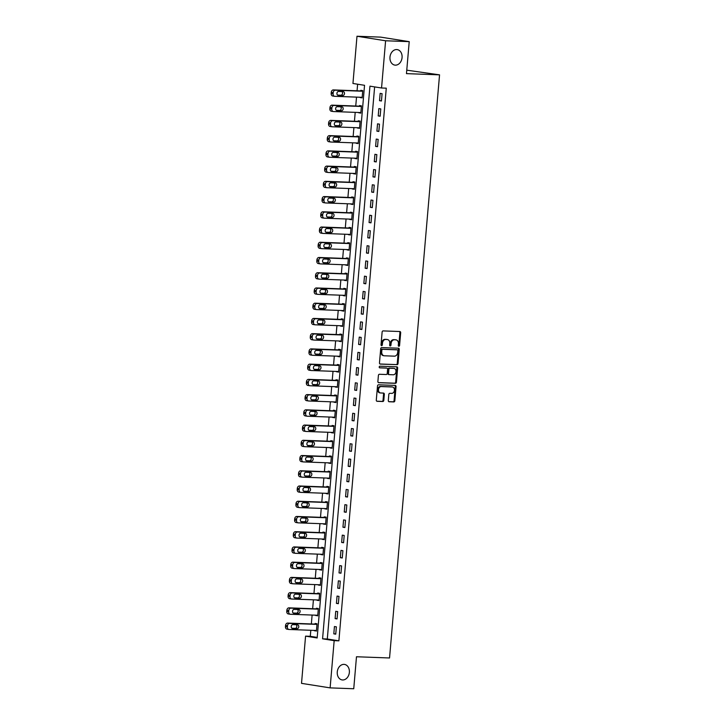 <?xml version="1.0" encoding="UTF-8"?>
<svg xmlns="http://www.w3.org/2000/svg" width="725" height="725" viewBox="0 0 725 725"><rect width="100%" height="100%" fill="white"/><g stroke="black" fill="none" stroke-linecap="round" stroke-linejoin="round"><path stroke-width="1.09" d="M398.859 346.278A0.843 0.643 99 0 0 399.584 345.462L400.671 332.757A1.205 0.924 99 0 0 399.847 331.524L383.153 330.908A1.205 0.924 99 0 0 382.12 332.068L381.033 344.783A0.843 0.643 99 0 0 382.338 344.828L382.474 343.179A3.852 2.963 99 0 1 385.772 339.463L387.159 339.517A3.852 2.963 99 0 1 387.431 339.545A3.852 2.963 99 0 1 389.805 343.451L389.66 345.1A0.843 0.643 99 0 0 390.956 345.145L391.101 343.496A3.852 2.963 99 0 1 394.4 339.78L395.787 339.835A3.852 2.963 99 0 1 396.058 339.862A3.852 2.963 99 0 1 398.424 343.768L398.288 345.417A0.843 0.643 99 0 0 398.859 346.278M398.442 346.042A0.843 0.643 99 0 0 398.813 345.336L399.901 332.63A1.205 0.924 99 0 0 399.43 331.506M381.196 345.408A0.843 0.643 99 0 0 381.558 344.701L381.703 343.061L382.474 343.179M389.814 345.725A0.843 0.643 99 0 0 390.186 345.018L390.331 343.378L391.101 343.496M343.985 664.372A7.839 6.036 99 0 0 337.306 671.586A7.839 6.036 99 0 0 342.091 679.914A7.839 6.036 99 0 0 342.644 679.968A7.839 6.036 99 0 0 349.323 672.755A7.839 6.036 99 0 0 344.538 664.426A7.839 6.036 99 0 0 343.985 664.372M396.693 49.554A7.839 6.036 99 0 0 390.014 56.767A7.839 6.036 99 0 0 394.799 65.096A7.839 6.036 99 0 0 395.352 65.15A7.839 6.036 99 0 0 402.031 57.937A7.839 6.036 99 0 0 397.246 49.608A7.839 6.036 99 0 0 396.693 49.554M388.301 400.517A1.205 0.924 99 0 0 389.126 401.75L393.811 401.922A1.205 0.924 99 0 0 394.844 400.753L396.049 386.642A1.205 0.924 99 0 0 395.225 385.41L378.532 384.794A1.205 0.924 99 0 0 377.507 385.963L376.293 400.073A1.205 0.924 99 0 0 377.118 401.306L382.773 401.514A1.205 0.924 99 0 0 383.806 400.354L384.322 394.309A1.205 0.924 99 0 0 383.498 393.077L380.697 392.977A3.217 2.474 99 0 1 380.462 392.95A3.217 2.474 99 0 1 378.504 389.533A3.217 2.474 99 0 1 381.241 386.579L392.234 386.978A3.217 2.474 99 0 1 392.461 387.005A3.217 2.474 99 0 1 394.427 390.422A3.217 2.474 99 0 1 391.681 393.376L389.851 393.312A1.205 0.924 99 0 0 388.827 394.472L388.301 400.517M356.99 36.25L380.616 37.12L409.217 41.642L406.471 73.633L439.549 74.847L389.552 657.974L356.483 656.759L353.746 688.75L330.12 687.88L301.518 683.358L305.569 636.133L317.16 637.973L364.539 85.305L352.948 83.475L356.99 36.25L385.6 40.772L381.549 87.997L369.949 86.157L322.571 638.825L334.171 640.655L330.12 687.88M409.217 41.642L385.6 40.772M374.626 86.9L327.301 638.997L338.892 640.827L386.271 88.169L381.549 87.997M338.892 640.827L334.171 640.655M397.001 364.72A1.205 0.924 99 0 0 398.034 363.551L399.239 349.441A1.205 0.924 99 0 0 398.415 348.208L381.722 347.592A1.205 0.924 99 0 0 380.697 348.761L379.483 362.872A1.205 0.924 99 0 0 380.308 364.104L396.231 364.593A1.205 0.924 99 0 0 397.264 363.433L398.469 349.314A1.205 0.924 99 0 0 397.998 348.19M397.644 368.037L396.439 382.157A1.205 0.924 99 0 1 395.406 383.317L378.713 382.7A1.205 0.924 99 0 1 377.888 381.477L378.405 375.432A1.205 0.924 99 0 1 379.438 374.272L386.208 374.517A1.205 0.924 99 0 0 387.241 373.357L387.585 369.351A1.205 0.924 99 0 0 386.76 368.119L379.71 367.856A0.843 0.643 99 0 1 379.855 366.188L396.82 366.814A1.205 0.924 99 0 1 397.644 368.037L396.874 367.919L395.669 382.03L396.439 382.157M380.145 93.38L379.519 100.684L381.45 100.992L382.075 93.679L380.145 93.38M378.84 108.605L378.214 115.918L380.145 116.227L380.77 108.913L378.84 108.605M377.535 123.839L376.909 131.153L378.84 131.461L379.465 124.147L377.535 123.839M376.23 139.073L375.604 146.387L377.535 146.695L378.16 139.381L376.23 139.073M374.925 154.307L374.299 161.621L376.23 161.929L376.855 154.615L374.925 154.307M373.62 169.541L372.985 176.855L374.925 177.163L375.55 169.849L373.62 169.541M372.306 184.775L371.68 192.089L373.62 192.397L374.245 185.083L372.306 184.775M371.001 200.009L370.375 207.323L372.306 207.622L372.94 200.317L371.001 200.009M369.696 215.243L369.07 222.557L371.001 222.856L371.635 215.552L369.696 215.243M368.391 230.477L367.765 237.791L369.696 238.09L370.321 230.777L368.391 230.477M367.086 245.712L366.46 253.016L368.391 253.324L369.016 246.011L367.086 245.712M365.781 260.946L365.155 268.25L367.086 268.558L367.711 261.245L365.781 260.946M364.476 276.171L363.85 283.484L365.781 283.792L366.406 276.479L364.476 276.171M363.171 291.405L362.545 298.718L364.476 299.026L365.101 291.713L363.171 291.405M361.866 306.639L361.231 313.952L363.171 314.26L363.796 306.947L361.866 306.639M360.561 321.873L359.926 329.186L361.866 329.494L362.491 322.181L360.561 321.873M359.247 337.107L358.621 344.42L360.561 344.728L361.186 337.415L359.247 337.107M357.942 352.341L357.316 359.654L359.247 359.962L359.881 352.649L357.942 352.341M356.637 367.575L356.011 374.888L357.942 375.197L358.567 367.883L356.637 367.575M355.332 382.809L354.706 390.123L356.637 390.422L357.262 383.117L355.332 382.809M354.027 398.043L353.401 405.357L355.332 405.656L355.957 398.342L354.027 398.043M352.722 413.277L352.096 420.591L354.027 420.89L354.652 413.576L352.722 413.277M351.417 428.511L350.791 435.816L352.722 436.124L353.347 428.81L351.417 428.511M350.112 443.745L349.486 451.05L351.417 451.358L352.042 444.044L350.112 443.745M348.807 458.97L348.172 466.284L350.112 466.592L350.737 459.278L348.807 458.97M347.493 474.204L346.867 481.518L348.807 481.826L349.432 474.513L347.493 474.204M346.188 489.438L345.562 496.752L347.493 497.06L348.127 489.747L346.188 489.438M344.882 504.673L344.257 511.986L346.188 512.294L346.822 504.981L344.882 504.673M343.577 519.907L342.952 527.22L344.882 527.528L345.508 520.215L343.577 519.907M342.272 535.141L341.647 542.454L343.577 542.762L344.203 535.449L342.272 535.141M340.968 550.375L340.342 557.688L342.272 557.987L342.898 550.683L340.968 550.375M339.663 565.609L339.037 572.922L340.968 573.221L341.593 565.917L339.663 565.609M338.358 580.843L337.732 588.156L339.663 588.455L340.288 581.142L338.358 580.843M337.053 596.077L336.418 603.381L338.358 603.689L338.983 596.376L337.053 596.077M335.748 611.311L335.113 618.615L337.053 618.923L337.678 611.61L335.748 611.311M334.433 626.536L333.808 633.849L335.748 634.158L336.373 626.844L334.433 626.536M357.624 84.209L357.053 90.797M356.519 97.123L355.748 106.031M355.205 112.357L354.443 121.256M353.9 127.591L353.138 136.49M352.595 142.816L351.833 151.724M351.29 158.05L350.528 166.958M349.985 173.284L349.223 182.192M348.68 188.518L347.918 197.427M347.375 203.752L346.613 212.661M346.07 218.986L345.299 227.895M344.765 234.22L343.994 243.129M343.451 249.454L342.689 258.363M342.146 264.688L341.384 273.597M340.841 279.923L340.079 288.822M339.536 295.157L338.774 304.056M338.231 310.391L337.469 319.29M336.926 325.616L336.164 334.524M335.621 340.85L334.859 349.758M334.316 356.084L333.545 364.992M333.011 371.318L332.24 380.226M331.706 386.552L330.935 395.46M330.392 401.786L329.63 410.694M329.087 417.02L328.325 425.928M327.782 432.254L327.02 441.163M326.477 447.488L325.715 456.397M325.172 462.722L324.41 471.622M323.867 477.956L323.105 486.856M322.562 493.181L321.8 502.09M321.257 508.415L320.486 517.324M319.952 523.649L319.181 532.558M318.638 538.883L317.876 547.792M317.333 554.118L316.571 563.026M316.028 569.352L315.266 578.26M314.722 584.586L313.961 593.494M313.417 599.82L312.656 608.728M312.112 615.054L311.351 623.962M310.808 630.288L310.291 636.314L317.206 637.402M360.225 97.259L362.128 97.938L362.754 90.625L360.823 90.317L360.769 90.933M358.92 112.493L360.814 113.172L361.449 105.859L359.509 105.551L359.464 106.167M357.615 127.727L359.509 128.407L360.144 121.093L358.204 120.785L358.159 121.392M356.31 142.961L358.204 143.641L358.83 136.327L356.899 136.019L356.845 136.626M354.996 158.186L356.899 158.875L357.525 151.561L355.594 151.253L355.54 151.86M353.691 173.42L355.594 174.109L356.22 166.795L354.289 166.487L354.235 167.094M352.386 188.654L354.289 189.334L354.915 182.029L352.984 181.721L352.93 182.328M351.081 203.888L352.984 204.568L353.61 197.263L351.679 196.955L351.625 197.562M349.776 219.122L351.679 219.802L352.305 212.488L350.374 212.189L350.32 212.797M348.471 234.356L350.374 235.036L351 227.722L349.069 227.423L349.015 228.031M347.166 249.59L349.069 250.27L349.695 242.957L347.755 242.657L347.71 243.265M345.861 264.824L347.755 265.504L348.39 258.191L346.45 257.882L346.405 258.499M344.556 280.058L346.45 280.738L347.085 273.425L345.145 273.117L345.091 273.733M343.251 295.292L345.145 295.972L345.771 288.659L343.84 288.351L343.786 288.967M341.937 310.527L343.84 311.206L344.466 303.893L342.535 303.585L342.481 304.192M340.632 325.752L342.535 326.44L343.161 319.127L341.23 318.819L341.176 319.426M339.327 340.986L341.23 341.674L341.856 334.361L339.925 334.053L339.871 334.66M338.022 356.22L339.925 356.899L340.551 349.595L338.62 349.287L338.566 349.894M336.717 371.454L338.62 372.133L339.246 364.829L337.315 364.521L337.261 365.128M335.412 386.688L337.315 387.368L337.941 380.054L336.01 379.755L335.956 380.362M334.107 401.922L336.01 402.602L336.636 395.288L334.696 394.989L334.651 395.596M332.802 417.156L334.696 417.836L335.331 410.522L333.391 410.223L333.346 410.83M331.497 432.39L333.391 433.07L334.017 425.756L332.086 425.457L332.032 426.064M330.183 447.624L332.086 448.304L332.712 440.99L330.781 440.682L330.727 441.298M328.878 462.858L330.781 463.538L331.407 456.224L329.476 455.916L329.422 456.532M327.573 478.092L329.476 478.772L330.102 471.458L328.171 471.15L328.117 471.757M326.268 493.326L328.171 494.006L328.797 486.692L326.866 486.384L326.812 486.992M324.963 508.551L326.866 509.24L327.492 501.927L325.561 501.618L325.507 502.226M323.658 523.785L325.561 524.474L326.187 517.161L324.256 516.853L324.202 517.46M322.353 539.019L324.256 539.699L324.882 532.395L322.942 532.087L322.897 532.694M321.048 554.253L322.942 554.933L323.577 547.629L321.637 547.321L321.592 547.928M319.743 569.487L321.637 570.167L322.272 562.854L320.332 562.555L320.278 563.162M318.438 584.722L320.332 585.401L320.958 578.088L319.027 577.789L318.973 578.396M317.124 599.956L319.027 600.635L319.653 593.322L317.722 593.023L317.668 593.63M315.819 615.19L317.722 615.869L318.347 608.556L316.417 608.248L316.363 608.864M314.514 630.424L316.417 631.103L317.042 623.79L315.112 623.482L315.058 624.098M439.549 74.847L406.77 70.171M310.291 636.314L305.569 636.133M327.301 638.997L322.571 638.825M360.189 97.63L362.147 97.703M358.884 112.864L360.842 112.937M357.579 128.098L359.537 128.171M356.274 143.333L358.222 143.405M354.969 158.567L356.917 158.639M353.664 173.801L355.612 173.873M352.359 189.035L354.308 189.107M351.054 204.269L353.002 204.341M349.749 219.503L351.697 219.566M348.435 234.728L350.392 234.8M347.13 249.962L349.087 250.034M345.825 265.196L347.782 265.268M344.52 280.43L346.478 280.502M343.215 295.664L345.163 295.737M341.91 310.898L343.858 310.971M340.605 326.132L342.553 326.205M339.3 341.366L341.248 341.439M337.995 356.6L339.943 356.673M336.681 371.834L338.638 371.907M335.376 387.068L337.333 387.141M334.071 402.303L336.028 402.366M332.766 417.528L334.723 417.6M331.461 432.762L333.418 432.834M330.156 447.996L332.104 448.068M328.851 463.23L330.799 463.302M327.546 478.464L329.494 478.536M326.241 493.698L328.189 493.77M324.936 508.932L326.884 509.004M323.622 524.166L325.579 524.238M322.317 539.4L324.274 539.472M321.012 554.634L322.969 554.707M319.707 569.868L321.664 569.932M318.402 585.093L320.35 585.166M317.097 600.327L319.045 600.4M315.792 615.561L317.74 615.634M314.487 630.795L316.435 630.868M379.519 100.684L381.468 100.757M378.214 115.918L380.163 115.991M376.909 131.153L378.858 131.225M375.604 146.387L377.553 146.459M374.299 161.621L376.248 161.693M372.985 176.855L374.943 176.927M371.68 192.089L373.638 192.161M370.375 207.323L372.333 207.395M369.07 222.557L371.028 222.629M367.765 237.791L369.714 237.863M366.46 253.016L368.409 253.088M365.155 268.25L367.104 268.322M363.85 283.484L365.799 283.557M362.545 298.718L364.494 298.791M361.231 313.952L363.189 314.025M359.926 329.186L361.884 329.259M358.621 344.42L360.579 344.493M357.316 359.654L359.274 359.727M356.011 374.888L357.969 374.961M354.706 390.123L356.655 390.195M353.401 405.357L355.35 405.429M352.096 420.591L354.045 420.654M350.791 435.816L352.74 435.888M349.486 451.05L351.435 451.122M348.172 466.284L350.13 466.356M346.867 481.518L348.825 481.59M345.562 496.752L347.52 496.824M344.257 511.986L346.215 512.058M342.952 527.22L344.901 527.293M341.647 542.454L343.596 542.527M340.342 557.688L342.291 557.761M339.037 572.922L340.986 572.995M337.732 588.156L339.681 588.229M336.418 603.381L338.376 603.454M335.113 618.615L337.071 618.688M333.808 633.849L335.766 633.922M395.551 339.798A3.852 2.963 99 0 0 395.288 339.735A3.852 2.963 99 0 0 395.016 339.708L395.787 339.835M390.331 343.378A3.852 2.963 99 0 1 393.621 339.663L395.016 339.708M386.933 339.481A3.852 2.963 99 0 0 386.661 339.418A3.852 2.963 99 0 0 386.389 339.391L387.159 339.517M381.703 343.061A3.852 2.963 99 0 1 384.993 339.345L386.389 339.391M379.954 363.995L396.231 364.593M397.835 350.71A0.843 0.643 99 0 0 397.255 349.849L382.601 349.305A0.843 0.643 99 0 0 381.876 350.121L381.731 351.852A3.852 2.963 99 0 0 384.096 355.767A3.852 2.963 99 0 0 384.368 355.794L394.391 356.156A3.852 2.963 99 0 0 397.681 352.441L397.835 350.71M396.602 349.74A0.843 0.643 99 0 0 396.484 349.722L397.255 349.849M384.096 355.767L383.326 355.64A3.852 2.963 99 0 1 380.96 351.734L381.105 349.994A0.843 0.643 99 0 1 381.83 349.187L396.484 349.722M378.359 382.601L394.636 383.199A1.205 0.924 99 0 0 395.669 382.03M386.153 368.028A1.205 0.924 99 0 0 385.981 368.001L379.42 367.756M393.231 374.78A3.217 2.474 99 0 0 395.977 371.816A3.217 2.474 99 0 0 394.01 368.4A3.217 2.474 99 0 0 393.784 368.382L389.905 368.237A1.205 0.924 99 0 0 388.881 369.397L388.537 373.402A1.205 0.924 99 0 0 389.361 374.635L393.231 374.78M393.458 368.327A3.217 2.474 99 0 0 393.24 368.282A3.217 2.474 99 0 0 393.004 368.255L393.784 368.382M389.189 374.608L388.591 374.517A1.205 0.924 99 0 1 387.766 373.284L388.111 369.279A1.205 0.924 99 0 1 389.135 368.11L393.004 368.255M396.874 367.919A1.205 0.924 99 0 0 396.403 366.796M391.908 386.933A3.217 2.474 99 0 0 391.69 386.878A3.217 2.474 99 0 0 391.464 386.86L392.234 386.978M379.918 392.85A3.217 2.474 99 0 1 379.692 392.832A3.217 2.474 99 0 1 377.734 389.416A3.217 2.474 99 0 1 380.471 386.452L391.464 386.86M376.764 401.197L382.002 401.387A1.205 0.924 99 0 0 383.036 400.227L383.552 394.192A1.205 0.924 99 0 0 383.081 393.068M388.781 401.641L393.041 401.795A1.205 0.924 99 0 0 394.074 400.635L395.279 386.516A1.205 0.924 99 0 0 394.808 385.392M362.718 91.006L333.364 89.918A2.447 1.885 -81 0 0 331.271 92.293L331.162 93.507A2.447 1.885 -81 0 0 332.666 95.999A2.447 1.885 -81 0 0 332.847 96.017M362.174 97.331L334.778 96.316A2.447 1.885 99 0 1 334.606 96.307A2.447 1.885 99 0 1 333.092 93.815L333.201 92.592A2.447 1.885 99 0 1 335.294 90.226L362.699 91.232M337.578 95.093L340.877 95.211A1.958 1.504 99 0 0 342.463 93.788A1.958 1.504 99 0 0 341.91 91.568M338.276 95.347L342.807 95.519A1.958 1.504 99 0 0 344.475 93.715A1.958 1.504 99 0 0 343.278 91.631A1.958 1.504 99 0 0 343.142 91.613L338.602 91.45A1.958 1.504 99 0 0 336.935 93.253A1.958 1.504 99 0 0 338.131 95.338A1.958 1.504 99 0 0 338.276 95.347L337.995 95.301M361.413 106.24L332.059 105.152A2.447 1.885 -81 0 0 329.966 107.527L329.857 108.741A2.447 1.885 -81 0 0 331.361 111.233A2.447 1.885 -81 0 0 331.533 111.251M360.869 112.565L333.473 111.55A2.447 1.885 99 0 1 333.301 111.541A2.447 1.885 99 0 1 331.787 109.049L331.896 107.826A2.447 1.885 99 0 1 333.989 105.46L361.394 106.466M336.264 110.318L339.572 110.445A1.958 1.504 99 0 0 341.158 109.022A1.958 1.504 99 0 0 340.596 106.802M336.962 110.581L341.502 110.753A1.958 1.504 99 0 0 343.17 108.949A1.958 1.504 99 0 0 341.973 106.865A1.958 1.504 99 0 0 341.837 106.847L337.297 106.684A1.958 1.504 99 0 0 335.63 108.487A1.958 1.504 99 0 0 336.826 110.572A1.958 1.504 99 0 0 336.962 110.581L336.69 110.535M360.108 121.465L330.754 120.386A2.447 1.885 -81 0 0 328.652 122.752L328.552 123.975A2.447 1.885 -81 0 0 330.056 126.467A2.447 1.885 -81 0 0 330.228 126.485M359.564 127.799L332.168 126.784A2.447 1.885 99 0 1 331.987 126.766A2.447 1.885 99 0 1 330.482 124.283L330.591 123.06A2.447 1.885 99 0 1 332.684 120.694L360.089 121.7M334.959 125.552L338.267 125.679A1.958 1.504 99 0 0 339.853 124.256A1.958 1.504 99 0 0 339.291 122.036M335.657 125.815L340.197 125.987A1.958 1.504 99 0 0 341.865 124.174A1.958 1.504 99 0 0 340.668 122.099A1.958 1.504 99 0 0 340.532 122.081L335.992 121.918A1.958 1.504 99 0 0 334.325 123.721A1.958 1.504 99 0 0 335.521 125.806A1.958 1.504 99 0 0 335.657 125.815L335.385 125.769M358.803 136.699L329.449 135.62A2.447 1.885 -81 0 0 327.347 137.986L327.247 139.209A2.447 1.885 -81 0 0 328.751 141.701A2.447 1.885 -81 0 0 328.923 141.719M358.259 143.024L330.863 142.018A2.447 1.885 99 0 1 330.682 142A2.447 1.885 99 0 1 329.177 139.517L329.286 138.294A2.447 1.885 99 0 1 331.379 135.928L358.784 136.934M333.654 140.786L336.953 140.913A1.958 1.504 99 0 0 338.548 139.49A1.958 1.504 99 0 0 337.986 137.27M334.352 141.049L338.892 141.212A1.958 1.504 99 0 0 340.56 139.408A1.958 1.504 99 0 0 339.363 137.333A1.958 1.504 99 0 0 339.228 137.315L334.687 137.152A1.958 1.504 99 0 0 333.02 138.955A1.958 1.504 99 0 0 334.216 141.04A1.958 1.504 99 0 0 334.352 141.049L334.08 141.003M357.498 151.933L328.144 150.854A2.447 1.885 -81 0 0 326.042 153.22L325.942 154.443A2.447 1.885 -81 0 0 327.446 156.935A2.447 1.885 -81 0 0 327.618 156.944M356.954 158.258L329.549 157.252A2.447 1.885 99 0 1 329.377 157.234A2.447 1.885 99 0 1 327.872 154.751L327.972 153.528A2.447 1.885 99 0 1 330.074 151.163L357.479 152.168M332.349 156.02L335.648 156.147A1.958 1.504 99 0 0 337.243 154.724A1.958 1.504 99 0 0 336.681 152.504M333.047 156.283L337.587 156.446A1.958 1.504 99 0 0 339.255 154.642A1.958 1.504 99 0 0 338.058 152.567A1.958 1.504 99 0 0 337.913 152.549L333.382 152.386A1.958 1.504 99 0 0 331.715 154.189A1.958 1.504 99 0 0 332.911 156.265A1.958 1.504 99 0 0 333.047 156.283L332.775 156.238M356.192 167.167L326.839 166.088A2.447 1.885 -81 0 0 324.737 168.454L324.637 169.677A2.447 1.885 -81 0 0 326.141 172.16A2.447 1.885 -81 0 0 326.313 172.178M355.649 173.493L328.244 172.487A2.447 1.885 99 0 1 328.072 172.468A2.447 1.885 99 0 1 326.567 169.976L326.667 168.762A2.447 1.885 99 0 1 328.769 166.397L356.165 167.403M331.044 171.254L334.343 171.381A1.958 1.504 99 0 0 335.938 169.958A1.958 1.504 99 0 0 335.376 167.738M331.742 171.517L336.273 171.68A1.958 1.504 99 0 0 337.95 169.877A1.958 1.504 99 0 0 336.753 167.792A1.958 1.504 99 0 0 336.608 167.783L332.077 167.62A1.958 1.504 99 0 0 330.41 169.423A1.958 1.504 99 0 0 331.606 171.499A1.958 1.504 99 0 0 331.742 171.517L331.47 171.472M354.888 182.401L325.534 181.323A2.447 1.885 -81 0 0 323.432 183.688L323.332 184.911A2.447 1.885 -81 0 0 324.836 187.394A2.447 1.885 -81 0 0 325.008 187.413M354.344 188.727L326.939 187.721A2.447 1.885 99 0 1 326.767 187.703A2.447 1.885 99 0 1 325.262 185.21L325.362 183.996A2.447 1.885 99 0 1 327.464 181.631L354.86 182.637M329.739 186.488L333.038 186.606A1.958 1.504 99 0 0 334.633 185.192A1.958 1.504 99 0 0 334.071 182.972M330.437 186.751L334.968 186.914A1.958 1.504 99 0 0 336.645 185.111A1.958 1.504 99 0 0 335.448 183.026A1.958 1.504 99 0 0 335.303 183.017L330.772 182.845A1.958 1.504 99 0 0 329.105 184.648A1.958 1.504 99 0 0 330.301 186.733A1.958 1.504 99 0 0 330.437 186.751L330.165 186.706M353.573 197.635L324.229 196.557A2.447 1.885 -81 0 0 322.127 198.922L322.018 200.145A2.447 1.885 -81 0 0 323.531 202.628A2.447 1.885 -81 0 0 323.703 202.647M353.039 203.961L325.634 202.955A2.447 1.885 99 0 1 325.462 202.937A2.447 1.885 99 0 1 323.957 200.444L324.057 199.23A2.447 1.885 99 0 1 326.159 196.856L353.555 197.871M328.434 201.722L331.733 201.84A1.958 1.504 99 0 0 333.328 200.426A1.958 1.504 99 0 0 332.766 198.206M329.132 201.985L333.663 202.148A1.958 1.504 99 0 0 335.331 200.345A1.958 1.504 99 0 0 334.134 198.26A1.958 1.504 99 0 0 333.998 198.251L329.467 198.079A1.958 1.504 99 0 0 327.791 199.882A1.958 1.504 99 0 0 328.987 201.967A1.958 1.504 99 0 0 329.132 201.985L328.851 201.94M352.268 212.869L322.915 211.791A2.447 1.885 -81 0 0 320.822 214.156L320.713 215.37A2.447 1.885 -81 0 0 322.226 217.863A2.447 1.885 -81 0 0 322.398 217.881M351.734 219.195L324.329 218.189A2.447 1.885 99 0 1 324.157 218.171A2.447 1.885 99 0 1 322.652 215.678L322.752 214.464A2.447 1.885 99 0 1 324.854 212.09L352.25 213.105M327.129 216.956L330.428 217.074A1.958 1.504 99 0 0 332.023 215.66A1.958 1.504 99 0 0 331.461 213.44M327.827 217.219L332.358 217.382A1.958 1.504 99 0 0 334.026 215.579A1.958 1.504 99 0 0 332.829 213.494A1.958 1.504 99 0 0 332.693 213.485L328.162 213.313A1.958 1.504 99 0 0 326.486 215.117A1.958 1.504 99 0 0 327.682 217.201A1.958 1.504 99 0 0 327.827 217.219L327.546 217.174M350.963 228.103L321.61 227.025A2.447 1.885 -81 0 0 319.517 229.39L319.408 230.604A2.447 1.885 -81 0 0 320.912 233.097A2.447 1.885 -81 0 0 321.093 233.115M350.42 234.429L323.024 233.423A2.447 1.885 99 0 1 322.852 233.405A2.447 1.885 99 0 1 321.338 230.913L321.447 229.698A2.447 1.885 99 0 1 323.549 227.324L350.945 228.339M325.824 232.19L329.123 232.308A1.958 1.504 99 0 0 330.709 230.894A1.958 1.504 99 0 0 330.156 228.674M326.522 232.444L331.053 232.616A1.958 1.504 99 0 0 332.721 230.813A1.958 1.504 99 0 0 331.524 228.728A1.958 1.504 99 0 0 331.388 228.719L326.857 228.547A1.958 1.504 99 0 0 325.181 230.351A1.958 1.504 99 0 0 326.377 232.435A1.958 1.504 99 0 0 326.522 232.444L326.241 232.408M349.658 243.337L320.305 242.259A2.447 1.885 -81 0 0 318.212 244.624L318.103 245.838A2.447 1.885 -81 0 0 319.607 248.331A2.447 1.885 -81 0 0 319.788 248.349M349.115 249.663L321.719 248.657A2.447 1.885 99 0 1 321.547 248.639A2.447 1.885 99 0 1 320.033 246.147L320.142 244.932A2.447 1.885 99 0 1 322.235 242.558L349.64 243.573M324.519 247.424L327.818 247.542A1.958 1.504 99 0 0 329.404 246.128A1.958 1.504 99 0 0 328.851 243.899M325.217 247.678L329.748 247.85A1.958 1.504 99 0 0 331.416 246.047A1.958 1.504 99 0 0 330.219 243.962A1.958 1.504 99 0 0 330.083 243.944L325.543 243.781A1.958 1.504 99 0 0 323.876 245.585A1.958 1.504 99 0 0 325.072 247.669A1.958 1.504 99 0 0 325.217 247.678L324.936 247.642M348.353 258.571L319 257.484A2.447 1.885 -81 0 0 316.907 259.858L316.798 261.072A2.447 1.885 -81 0 0 318.302 263.565A2.447 1.885 -81 0 0 318.474 263.583M347.81 264.897L320.414 263.891A2.447 1.885 99 0 1 320.242 263.873A2.447 1.885 99 0 1 318.728 261.381L318.837 260.157A2.447 1.885 99 0 1 320.93 257.792L348.335 258.798M323.205 262.658L326.513 262.776A1.958 1.504 99 0 0 328.099 261.353A1.958 1.504 99 0 0 327.537 259.133M323.903 262.912L328.443 263.084A1.958 1.504 99 0 0 330.111 261.281A1.958 1.504 99 0 0 328.914 259.197A1.958 1.504 99 0 0 328.778 259.178L324.238 259.015A1.958 1.504 99 0 0 322.571 260.819A1.958 1.504 99 0 0 323.767 262.903A1.958 1.504 99 0 0 323.903 262.912L323.631 262.867M347.048 273.805L317.695 272.718A2.447 1.885 -81 0 0 315.593 275.092L315.493 276.307A2.447 1.885 -81 0 0 316.997 278.799A2.447 1.885 -81 0 0 317.169 278.817M346.505 280.131L319.109 279.116A2.447 1.885 99 0 1 318.928 279.107A2.447 1.885 99 0 1 317.423 276.615L317.532 275.391A2.447 1.885 99 0 1 319.625 273.026L347.03 274.032M321.9 277.892L325.199 278.01A1.958 1.504 99 0 0 326.794 276.587A1.958 1.504 99 0 0 326.232 274.367M322.598 278.146L327.138 278.318A1.958 1.504 99 0 0 328.806 276.515A1.958 1.504 99 0 0 327.609 274.431A1.958 1.504 99 0 0 327.473 274.413L322.933 274.249A1.958 1.504 99 0 0 321.266 276.053A1.958 1.504 99 0 0 322.462 278.137A1.958 1.504 99 0 0 322.598 278.146L322.326 278.101M345.743 289.03L316.39 287.952A2.447 1.885 -81 0 0 314.288 290.326L314.188 291.541A2.447 1.885 -81 0 0 315.692 294.033A2.447 1.885 -81 0 0 315.864 294.051M345.2 295.365L317.795 294.35A2.447 1.885 99 0 1 317.623 294.332A2.447 1.885 99 0 1 316.118 291.849L316.227 290.625A2.447 1.885 99 0 1 318.32 288.26L345.725 289.266M320.595 293.118L323.894 293.244A1.958 1.504 99 0 0 325.489 291.822A1.958 1.504 99 0 0 324.927 289.601M321.293 293.38L325.833 293.553A1.958 1.504 99 0 0 327.501 291.74A1.958 1.504 99 0 0 326.304 289.665A1.958 1.504 99 0 0 326.168 289.647L321.628 289.483A1.958 1.504 99 0 0 319.961 291.287A1.958 1.504 99 0 0 321.157 293.371A1.958 1.504 99 0 0 321.293 293.38L321.021 293.335M344.438 304.264L315.085 303.186A2.447 1.885 -81 0 0 312.983 305.551L312.883 306.775A2.447 1.885 -81 0 0 314.387 309.267A2.447 1.885 -81 0 0 314.559 309.285M343.895 310.599L316.49 309.584A2.447 1.885 99 0 1 316.317 309.566A2.447 1.885 99 0 1 314.813 307.083L314.913 305.859A2.447 1.885 99 0 1 317.015 303.494L344.42 304.5M319.29 308.352L322.589 308.478A1.958 1.504 99 0 0 324.184 307.056A1.958 1.504 99 0 0 323.622 304.835M319.988 308.614L324.528 308.778A1.958 1.504 99 0 0 326.196 306.974A1.958 1.504 99 0 0 324.999 304.899A1.958 1.504 99 0 0 324.854 304.881L320.323 304.718A1.958 1.504 99 0 0 318.656 306.521A1.958 1.504 99 0 0 319.852 308.605A1.958 1.504 99 0 0 319.988 308.614L319.716 308.569M343.133 319.498L313.78 318.42A2.447 1.885 -81 0 0 311.678 320.785L311.578 322.009A2.447 1.885 -81 0 0 313.082 324.501A2.447 1.885 -81 0 0 313.254 324.51M342.59 325.824L315.185 324.818A2.447 1.885 99 0 1 315.013 324.8A2.447 1.885 99 0 1 313.508 322.317L313.608 321.093A2.447 1.885 99 0 1 315.71 318.728L343.106 319.734M317.985 323.586L321.284 323.712A1.958 1.504 99 0 0 322.879 322.29A1.958 1.504 99 0 0 322.317 320.069M318.683 323.848L323.214 324.012A1.958 1.504 99 0 0 324.891 322.208A1.958 1.504 99 0 0 323.694 320.133A1.958 1.504 99 0 0 323.549 320.115L319.018 319.952A1.958 1.504 99 0 0 317.351 321.755A1.958 1.504 99 0 0 318.547 323.83A1.958 1.504 99 0 0 318.683 323.848L318.411 323.803M341.828 334.733L312.475 333.654A2.447 1.885 -81 0 0 310.373 336.019L310.264 337.243A2.447 1.885 -81 0 0 311.777 339.735A2.447 1.885 -81 0 0 311.949 339.744M341.285 341.058L313.88 340.052A2.447 1.885 99 0 1 313.708 340.034A2.447 1.885 99 0 1 312.203 337.542L312.303 336.327A2.447 1.885 99 0 1 314.405 333.962L341.801 334.968M316.68 338.82L319.979 338.947A1.958 1.504 99 0 0 321.574 337.524A1.958 1.504 99 0 0 321.012 335.303M317.378 339.083L321.909 339.246A1.958 1.504 99 0 0 323.586 337.442A1.958 1.504 99 0 0 322.389 335.358A1.958 1.504 99 0 0 322.244 335.349L317.713 335.186A1.958 1.504 99 0 0 316.046 336.989A1.958 1.504 99 0 0 317.242 339.064A1.958 1.504 99 0 0 317.378 339.083L317.106 339.037M340.514 349.967L311.161 348.888A2.447 1.885 -81 0 0 309.067 351.253L308.959 352.477A2.447 1.885 -81 0 0 310.472 354.96A2.447 1.885 -81 0 0 310.644 354.978M339.98 356.292L312.575 355.286A2.447 1.885 99 0 1 312.403 355.268A2.447 1.885 99 0 1 310.898 352.776L310.998 351.562A2.447 1.885 99 0 1 313.1 349.196L340.496 350.202M315.375 354.054L318.674 354.172A1.958 1.504 99 0 0 320.269 352.758A1.958 1.504 99 0 0 319.707 350.538M316.073 354.317L320.604 354.48A1.958 1.504 99 0 0 322.272 352.676A1.958 1.504 99 0 0 321.075 350.592A1.958 1.504 99 0 0 320.939 350.583L316.408 350.411A1.958 1.504 99 0 0 314.732 352.223A1.958 1.504 99 0 0 315.928 354.298A1.958 1.504 99 0 0 316.073 354.317L315.792 354.271M339.209 365.201L309.856 364.122A2.447 1.885 -81 0 0 307.763 366.487L307.654 367.711A2.447 1.885 -81 0 0 309.167 370.194A2.447 1.885 -81 0 0 309.339 370.212M338.666 371.526L311.27 370.52A2.447 1.885 99 0 1 311.097 370.502A2.447 1.885 99 0 1 309.584 368.01L309.693 366.796A2.447 1.885 99 0 1 311.795 364.43L339.191 365.436M314.07 369.288L317.369 369.406A1.958 1.504 99 0 0 318.964 367.992A1.958 1.504 99 0 0 318.402 365.772M314.768 369.551L319.299 369.714A1.958 1.504 99 0 0 320.967 367.91A1.958 1.504 99 0 0 319.77 365.826A1.958 1.504 99 0 0 319.634 365.817L315.103 365.645A1.958 1.504 99 0 0 313.427 367.448A1.958 1.504 99 0 0 314.623 369.532A1.958 1.504 99 0 0 314.768 369.551L314.487 369.505M337.904 380.435L308.551 379.356A2.447 1.885 -81 0 0 306.458 381.722L306.349 382.936A2.447 1.885 -81 0 0 307.853 385.428A2.447 1.885 -81 0 0 308.034 385.446M337.361 386.76L309.965 385.754A2.447 1.885 99 0 1 309.792 385.736A2.447 1.885 99 0 1 308.279 383.244L308.388 382.03A2.447 1.885 99 0 1 310.481 379.655L337.886 380.67M312.765 384.522L316.064 384.64A1.958 1.504 99 0 0 317.65 383.226A1.958 1.504 99 0 0 317.097 381.006M313.463 384.785L317.994 384.948A1.958 1.504 99 0 0 319.662 383.144A1.958 1.504 99 0 0 318.465 381.06A1.958 1.504 99 0 0 318.329 381.051L313.789 380.879A1.958 1.504 99 0 0 312.122 382.682A1.958 1.504 99 0 0 313.318 384.767A1.958 1.504 99 0 0 313.463 384.785L313.182 384.739M336.599 395.669L307.246 394.59A2.447 1.885 -81 0 0 305.153 396.956L305.044 398.17A2.447 1.885 -81 0 0 306.548 400.662A2.447 1.885 -81 0 0 306.72 400.68M336.056 401.994L308.66 400.988A2.447 1.885 99 0 1 308.487 400.97A2.447 1.885 99 0 1 306.974 398.478L307.083 397.264A2.447 1.885 99 0 1 309.176 394.889L336.581 395.904M311.451 399.756L314.759 399.874A1.958 1.504 99 0 0 316.345 398.46A1.958 1.504 99 0 0 315.792 396.24M312.149 400.019L316.689 400.182A1.958 1.504 99 0 0 318.357 398.378A1.958 1.504 99 0 0 317.16 396.294A1.958 1.504 99 0 0 317.024 396.285L312.484 396.113A1.958 1.504 99 0 0 310.817 397.916A1.958 1.504 99 0 0 312.013 400.001A1.958 1.504 99 0 0 312.149 400.019L311.877 399.973M335.294 410.903L305.941 409.824A2.447 1.885 -81 0 0 303.838 412.19L303.739 413.404A2.447 1.885 -81 0 0 305.243 415.896A2.447 1.885 -81 0 0 305.415 415.914M334.751 417.228L307.355 416.222A2.447 1.885 99 0 1 307.173 416.204A2.447 1.885 99 0 1 305.669 413.712L305.778 412.498A2.447 1.885 99 0 1 307.871 410.123L335.276 411.138M310.146 414.99L313.454 415.108A1.958 1.504 99 0 0 315.04 413.694A1.958 1.504 99 0 0 314.478 411.474M310.844 415.244L315.384 415.416A1.958 1.504 99 0 0 317.052 413.612A1.958 1.504 99 0 0 315.855 411.528A1.958 1.504 99 0 0 315.719 411.519L311.179 411.347A1.958 1.504 99 0 0 309.512 413.15A1.958 1.504 99 0 0 310.708 415.235A1.958 1.504 99 0 0 310.844 415.244L310.572 415.208M333.989 426.137L304.636 425.049A2.447 1.885 -81 0 0 302.533 427.424L302.434 428.638A2.447 1.885 -81 0 0 303.938 431.13A2.447 1.885 -81 0 0 304.11 431.148M333.446 432.462L306.05 431.457A2.447 1.885 99 0 1 305.868 431.438A2.447 1.885 99 0 1 304.364 428.946L304.473 427.723A2.447 1.885 99 0 1 306.566 425.358L333.971 426.363M308.841 430.224L312.14 430.342A1.958 1.504 99 0 0 313.735 428.928A1.958 1.504 99 0 0 313.173 426.699M309.539 430.478L314.079 430.65A1.958 1.504 99 0 0 315.747 428.847A1.958 1.504 99 0 0 314.55 426.762A1.958 1.504 99 0 0 314.414 426.744L309.874 426.581A1.958 1.504 99 0 0 308.207 428.384A1.958 1.504 99 0 0 309.403 430.469A1.958 1.504 99 0 0 309.539 430.478L309.267 430.442M332.684 441.371L303.331 440.283A2.447 1.885 -81 0 0 301.228 442.658L301.129 443.872A2.447 1.885 -81 0 0 302.633 446.364A2.447 1.885 -81 0 0 302.805 446.382M332.141 447.697L304.736 446.682A2.447 1.885 99 0 1 304.563 446.673A2.447 1.885 99 0 1 303.059 444.18L303.168 442.957A2.447 1.885 99 0 1 305.261 440.592L332.666 441.597M307.536 445.458L310.835 445.576A1.958 1.504 99 0 0 312.43 444.153A1.958 1.504 99 0 0 311.868 441.933M308.234 445.712L312.774 445.884A1.958 1.504 99 0 0 314.442 444.081A1.958 1.504 99 0 0 313.245 441.996A1.958 1.504 99 0 0 313.1 441.978L308.569 441.815A1.958 1.504 99 0 0 306.902 443.618A1.958 1.504 99 0 0 308.098 445.703A1.958 1.504 99 0 0 308.234 445.712L307.962 445.667M331.379 456.596L302.026 455.517A2.447 1.885 -81 0 0 299.923 457.892L299.824 459.106A2.447 1.885 -81 0 0 301.328 461.598A2.447 1.885 -81 0 0 301.5 461.617M330.836 462.931L303.431 461.916A2.447 1.885 99 0 1 303.258 461.907A2.447 1.885 99 0 1 301.754 459.414L301.854 458.191A2.447 1.885 99 0 1 303.956 455.826L331.352 456.832M306.231 460.683L309.53 460.81A1.958 1.504 99 0 0 311.125 459.387A1.958 1.504 99 0 0 310.563 457.167M306.929 460.946L311.46 461.118A1.958 1.504 99 0 0 313.137 459.315A1.958 1.504 99 0 0 311.94 457.23A1.958 1.504 99 0 0 311.795 457.212L307.264 457.049A1.958 1.504 99 0 0 305.597 458.853A1.958 1.504 99 0 0 306.793 460.937A1.958 1.504 99 0 0 306.929 460.946L306.657 460.901M330.074 471.83L300.721 470.752A2.447 1.885 -81 0 0 298.618 473.117L298.519 474.34A2.447 1.885 -81 0 0 300.023 476.832A2.447 1.885 -81 0 0 300.195 476.851M329.531 478.165L302.126 477.15A2.447 1.885 99 0 1 301.953 477.132A2.447 1.885 99 0 1 300.449 474.648L300.549 473.425A2.447 1.885 99 0 1 302.651 471.06L330.047 472.066M304.926 475.917L308.225 476.044A1.958 1.504 99 0 0 309.82 474.621A1.958 1.504 99 0 0 309.258 472.401M305.624 476.18L310.155 476.343A1.958 1.504 99 0 0 311.832 474.54A1.958 1.504 99 0 0 310.635 472.464A1.958 1.504 99 0 0 310.49 472.446L305.959 472.283A1.958 1.504 99 0 0 304.292 474.087A1.958 1.504 99 0 0 305.488 476.171A1.958 1.504 99 0 0 305.624 476.18L305.352 476.135M328.76 487.064L299.416 485.986A2.447 1.885 -81 0 0 297.313 488.351L297.205 489.574A2.447 1.885 -81 0 0 298.718 492.067A2.447 1.885 -81 0 0 298.89 492.076M328.226 493.39L300.821 492.384A2.447 1.885 99 0 1 300.648 492.366A2.447 1.885 99 0 1 299.144 489.882L299.244 488.659A2.447 1.885 99 0 1 301.346 486.294L328.742 487.3M303.621 491.151L306.92 491.278A1.958 1.504 99 0 0 308.515 489.855A1.958 1.504 99 0 0 307.953 487.635M304.319 491.414L308.85 491.577A1.958 1.504 99 0 0 310.527 489.774A1.958 1.504 99 0 0 309.321 487.698A1.958 1.504 99 0 0 309.185 487.68L304.654 487.517A1.958 1.504 99 0 0 302.978 489.321A1.958 1.504 99 0 0 304.174 491.405A1.958 1.504 99 0 0 304.319 491.414L304.038 491.369M327.455 502.298L298.102 501.22A2.447 1.885 -81 0 0 296.008 503.585L295.9 504.808A2.447 1.885 -81 0 0 297.413 507.301A2.447 1.885 -81 0 0 297.585 507.31M326.921 508.624L299.516 507.618A2.447 1.885 99 0 1 299.343 507.6A2.447 1.885 99 0 1 297.839 505.108L297.939 503.893A2.447 1.885 99 0 1 300.041 501.528L327.437 502.534M302.316 506.385L305.615 506.512A1.958 1.504 99 0 0 307.21 505.089A1.958 1.504 99 0 0 306.648 502.869M303.014 506.648L307.545 506.811A1.958 1.504 99 0 0 309.212 505.008A1.958 1.504 99 0 0 308.016 502.923A1.958 1.504 99 0 0 307.88 502.914L303.349 502.751A1.958 1.504 99 0 0 301.673 504.555A1.958 1.504 99 0 0 302.869 506.63A1.958 1.504 99 0 0 303.014 506.648L302.733 506.603M326.15 517.532L296.797 516.454A2.447 1.885 -81 0 0 294.703 518.819L294.595 520.043A2.447 1.885 -81 0 0 296.099 522.526A2.447 1.885 -81 0 0 296.28 522.544M325.607 523.858L298.211 522.852A2.447 1.885 99 0 1 298.038 522.834A2.447 1.885 99 0 1 296.525 520.342L296.634 519.127A2.447 1.885 99 0 1 298.736 516.762L326.132 517.768M301.011 521.619L304.31 521.746A1.958 1.504 99 0 0 305.896 520.323A1.958 1.504 99 0 0 305.343 518.103M301.709 521.882L306.24 522.045A1.958 1.504 99 0 0 307.907 520.242A1.958 1.504 99 0 0 306.711 518.158A1.958 1.504 99 0 0 306.575 518.148L302.044 517.976A1.958 1.504 99 0 0 300.368 519.789A1.958 1.504 99 0 0 301.564 521.864A1.958 1.504 99 0 0 301.709 521.882L301.428 521.837M324.845 532.766L295.492 531.688A2.447 1.885 -81 0 0 293.398 534.053L293.29 535.277A2.447 1.885 -81 0 0 294.794 537.76A2.447 1.885 -81 0 0 294.975 537.778M324.302 539.092L296.906 538.086A2.447 1.885 99 0 1 296.733 538.068A2.447 1.885 99 0 1 295.22 535.576L295.329 534.361A2.447 1.885 99 0 1 297.422 531.996L324.827 533.002M299.706 536.853L303.005 536.971A1.958 1.504 99 0 0 304.591 535.558A1.958 1.504 99 0 0 304.038 533.337M300.404 537.116L304.935 537.279A1.958 1.504 99 0 0 306.603 535.476A1.958 1.504 99 0 0 305.406 533.392A1.958 1.504 99 0 0 305.27 533.382L300.73 533.21A1.958 1.504 99 0 0 299.062 535.014A1.958 1.504 99 0 0 300.259 537.098A1.958 1.504 99 0 0 300.404 537.116L300.123 537.071M323.54 548L294.187 546.922A2.447 1.885 -81 0 0 292.093 549.287L291.985 550.511A2.447 1.885 -81 0 0 293.489 552.994A2.447 1.885 -81 0 0 293.661 553.012M322.997 554.326L295.601 553.32A2.447 1.885 99 0 1 295.428 553.302A2.447 1.885 99 0 1 293.915 550.81L294.024 549.595A2.447 1.885 99 0 1 296.117 547.221L323.522 548.236M298.392 552.088L301.7 552.205A1.958 1.504 99 0 0 303.286 550.792A1.958 1.504 99 0 0 302.724 548.571M299.09 552.35L303.63 552.513A1.958 1.504 99 0 0 305.298 550.71A1.958 1.504 99 0 0 304.101 548.626A1.958 1.504 99 0 0 303.965 548.617L299.425 548.444A1.958 1.504 99 0 0 297.757 550.248A1.958 1.504 99 0 0 298.954 552.332A1.958 1.504 99 0 0 299.09 552.35L298.818 552.305M322.235 563.234L292.882 562.156A2.447 1.885 -81 0 0 290.779 564.521L290.68 565.736A2.447 1.885 -81 0 0 292.184 568.228A2.447 1.885 -81 0 0 292.356 568.246M321.692 569.56L294.296 568.554A2.447 1.885 99 0 1 294.114 568.536A2.447 1.885 99 0 1 292.61 566.044L292.719 564.829A2.447 1.885 99 0 1 294.812 562.455L322.217 563.47M297.087 567.322L300.386 567.439A1.958 1.504 99 0 0 301.981 566.026A1.958 1.504 99 0 0 301.419 563.805M297.785 567.584L302.325 567.748A1.958 1.504 99 0 0 303.993 565.944A1.958 1.504 99 0 0 302.796 563.86A1.958 1.504 99 0 0 302.66 563.851L298.12 563.678A1.958 1.504 99 0 0 296.452 565.482A1.958 1.504 99 0 0 297.649 567.566A1.958 1.504 99 0 0 297.785 567.584L297.513 567.539M320.93 578.468L291.577 577.39A2.447 1.885 -81 0 0 289.474 579.755L289.375 580.97A2.447 1.885 -81 0 0 290.879 583.462A2.447 1.885 -81 0 0 291.051 583.48M320.387 584.794L292.982 583.788A2.447 1.885 99 0 1 292.809 583.77A2.447 1.885 99 0 1 291.305 581.278L291.414 580.063A2.447 1.885 99 0 1 293.507 577.689L320.912 578.704M295.782 582.556L299.081 582.673A1.958 1.504 99 0 0 300.676 581.26A1.958 1.504 99 0 0 300.114 579.039M296.48 582.809L301.02 582.982A1.958 1.504 99 0 0 302.688 581.178A1.958 1.504 99 0 0 301.491 579.094A1.958 1.504 99 0 0 301.355 579.085L296.815 578.912A1.958 1.504 99 0 0 295.147 580.716A1.958 1.504 99 0 0 296.344 582.8A1.958 1.504 99 0 0 296.48 582.809L296.208 582.773M319.625 593.702L290.272 592.624A2.447 1.885 -81 0 0 288.169 594.989L288.07 596.204A2.447 1.885 -81 0 0 289.574 598.696A2.447 1.885 -81 0 0 289.746 598.714M319.082 600.028L291.677 599.022A2.447 1.885 99 0 1 291.504 599.004A2.447 1.885 99 0 1 290 596.512L290.1 595.288A2.447 1.885 99 0 1 292.202 592.923L319.607 593.929M294.477 597.79L297.776 597.908A1.958 1.504 99 0 0 299.371 596.494A1.958 1.504 99 0 0 298.809 594.264M295.175 598.043L299.715 598.216A1.958 1.504 99 0 0 301.382 596.412A1.958 1.504 99 0 0 300.186 594.328A1.958 1.504 99 0 0 300.041 594.31L295.51 594.147A1.958 1.504 99 0 0 293.843 595.95A1.958 1.504 99 0 0 295.039 598.034A1.958 1.504 99 0 0 295.175 598.043L294.903 598.007M318.32 608.937L288.967 607.849A2.447 1.885 -81 0 0 286.864 610.223L286.765 611.438A2.447 1.885 -81 0 0 288.269 613.93A2.447 1.885 -81 0 0 288.441 613.948M317.777 615.262L290.372 614.256A2.447 1.885 99 0 1 290.199 614.238A2.447 1.885 99 0 1 288.695 611.746L288.795 610.522A2.447 1.885 99 0 1 290.897 608.157L318.293 609.163M293.172 613.024L296.471 613.142A1.958 1.504 99 0 0 298.066 611.719A1.958 1.504 99 0 0 297.504 609.498M293.87 613.278L298.401 613.45A1.958 1.504 99 0 0 300.077 611.646A1.958 1.504 99 0 0 298.881 609.562A1.958 1.504 99 0 0 298.736 609.544L294.205 609.381A1.958 1.504 99 0 0 292.538 611.184A1.958 1.504 99 0 0 293.734 613.268A1.958 1.504 99 0 0 293.87 613.278L293.598 613.232M317.015 624.171L287.662 623.083A2.447 1.885 -81 0 0 285.559 625.457L285.451 626.672A2.447 1.885 -81 0 0 286.964 629.164A2.447 1.885 -81 0 0 287.136 629.182M316.472 630.496L289.067 629.481A2.447 1.885 99 0 1 288.894 629.472A2.447 1.885 99 0 1 287.39 626.98L287.49 625.757A2.447 1.885 99 0 1 289.592 623.391L316.988 624.397M291.867 628.258L295.166 628.376A1.958 1.504 99 0 0 296.761 626.953A1.958 1.504 99 0 0 296.199 624.732M292.565 628.512L297.096 628.684A1.958 1.504 99 0 0 298.772 626.88A1.958 1.504 99 0 0 297.576 624.796A1.958 1.504 99 0 0 297.431 624.778L292.9 624.615A1.958 1.504 99 0 0 291.233 626.418A1.958 1.504 99 0 0 292.429 628.502A1.958 1.504 99 0 0 292.565 628.512L292.293 628.466M398.813 345.336L399.584 345.462M381.558 344.701L382.338 344.828M390.186 345.018L390.956 345.145M393.621 339.663L394.4 339.78M384.993 339.345L385.772 339.463M399.901 332.63L400.671 332.757M398.469 349.314L399.239 349.441M397.264 363.433L398.034 363.551M381.83 349.187L382.601 349.305M381.105 349.994L381.876 350.121M380.96 351.734L381.731 351.852M394.636 383.199L395.406 383.317M385.981 368.001L386.76 368.119M389.135 368.11L389.905 368.237M388.111 369.279L388.881 369.397M387.766 373.284L388.537 373.402M380.471 386.452L381.241 386.579M383.552 394.192L384.322 394.309M383.036 400.227L383.806 400.354M382.002 401.387L382.773 401.514M395.279 386.516L396.049 386.642M394.074 400.635L394.844 400.753M393.041 401.795L393.811 401.922M335.294 90.226L333.364 89.918M333.201 92.592L331.271 92.293M333.092 93.815L331.162 93.507M340.877 95.211L342.807 95.519M333.989 105.46L332.059 105.152M331.896 107.826L329.966 107.527M331.787 109.049L329.857 108.741M339.572 110.445L341.502 110.753M332.684 120.694L330.754 120.386M330.591 123.06L328.652 122.752M330.482 124.283L328.552 123.975M338.267 125.679L340.197 125.987M331.379 135.928L329.449 135.62M329.286 138.294L327.347 137.986M329.177 139.517L327.247 139.209M336.953 140.913L338.892 141.212M330.074 151.163L328.144 150.854M327.972 153.528L326.042 153.22M327.872 154.751L325.942 154.443M335.648 156.147L337.587 156.446M328.769 166.397L326.839 166.088M326.667 168.762L324.737 168.454M326.567 169.976L324.637 169.677M334.343 171.381L336.273 171.68M327.464 181.631L325.534 181.323M325.362 183.996L323.432 183.688M325.262 185.21L323.332 184.911M333.038 186.606L334.968 186.914M326.159 196.856L324.229 196.557M324.057 199.23L322.127 198.922M323.957 200.444L322.018 200.145M331.733 201.84L333.663 202.148M324.854 212.09L322.915 211.791M322.752 214.464L320.822 214.156M322.652 215.678L320.713 215.37M330.428 217.074L332.358 217.382M323.549 227.324L321.61 227.025M321.447 229.698L319.517 229.39M321.338 230.913L319.408 230.604M329.123 232.308L331.053 232.616M322.235 242.558L320.305 242.259M320.142 244.932L318.212 244.624M320.033 246.147L318.103 245.838M327.818 247.542L329.748 247.85M320.93 257.792L319 257.484M318.837 260.157L316.907 259.858M318.728 261.381L316.798 261.072M326.513 262.776L328.443 263.084M319.625 273.026L317.695 272.718M317.532 275.391L315.593 275.092M317.423 276.615L315.493 276.307M325.199 278.01L327.138 278.318M318.32 288.26L316.39 287.952M316.227 290.625L314.288 290.326M316.118 291.849L314.188 291.541M323.894 293.244L325.833 293.553M317.015 303.494L315.085 303.186M314.913 305.859L312.983 305.551M314.813 307.083L312.883 306.775M322.589 308.478L324.528 308.778M315.71 318.728L313.78 318.42M313.608 321.093L311.678 320.785M313.508 322.317L311.578 322.009M321.284 323.712L323.214 324.012M314.405 333.962L312.475 333.654M312.303 336.327L310.373 336.019M312.203 337.542L310.264 337.243M319.979 338.947L321.909 339.246M313.1 349.196L311.161 348.888M310.998 351.562L309.067 351.253M310.898 352.776L308.959 352.477M318.674 354.172L320.604 354.48M311.795 364.43L309.856 364.122M309.693 366.796L307.763 366.487M309.584 368.01L307.654 367.711M317.369 369.406L319.299 369.714M310.481 379.655L308.551 379.356M308.388 382.03L306.458 381.722M308.279 383.244L306.349 382.936M316.064 384.64L317.994 384.948M309.176 394.889L307.246 394.59M307.083 397.264L305.153 396.956M306.974 398.478L305.044 398.17M314.759 399.874L316.689 400.182M307.871 410.123L305.941 409.824M305.778 412.498L303.838 412.19M305.669 413.712L303.739 413.404M313.454 415.108L315.384 415.416M306.566 425.358L304.636 425.049M304.473 427.723L302.533 427.424M304.364 428.946L302.434 428.638M312.14 430.342L314.079 430.65M305.261 440.592L303.331 440.283M303.168 442.957L301.228 442.658M303.059 444.18L301.129 443.872M310.835 445.576L312.774 445.884M303.956 455.826L302.026 455.517M301.854 458.191L299.923 457.892M301.754 459.414L299.824 459.106M309.53 460.81L311.46 461.118M302.651 471.06L300.721 470.752M300.549 473.425L298.618 473.117M300.449 474.648L298.519 474.34M308.225 476.044L310.155 476.343M301.346 486.294L299.416 485.986M299.244 488.659L297.313 488.351M299.144 489.882L297.205 489.574M306.92 491.278L308.85 491.577M300.041 501.528L298.102 501.22M297.939 503.893L296.008 503.585M297.839 505.108L295.9 504.808M305.615 506.512L307.545 506.811M298.736 516.762L296.797 516.454M296.634 519.127L294.703 518.819M296.525 520.342L294.595 520.043M304.31 521.746L306.24 522.045M297.422 531.996L295.492 531.688M295.329 534.361L293.398 534.053M295.22 535.576L293.29 535.277M303.005 536.971L304.935 537.279M296.117 547.221L294.187 546.922M294.024 549.595L292.093 549.287M293.915 550.81L291.985 550.511M301.7 552.205L303.63 552.513M294.812 562.455L292.882 562.156M292.719 564.829L290.779 564.521M292.61 566.044L290.68 565.736M300.386 567.439L302.325 567.748M293.507 577.689L291.577 577.39M291.414 580.063L289.474 579.755M291.305 581.278L289.375 580.97M299.081 582.673L301.02 582.982M292.202 592.923L290.272 592.624M290.1 595.288L288.169 594.989M290 596.512L288.07 596.204M297.776 597.908L299.715 598.216M290.897 608.157L288.967 607.849M288.795 610.522L286.864 610.223M288.695 611.746L286.765 611.438M296.471 613.142L298.401 613.45M289.592 623.391L287.662 623.083M287.49 625.757L285.559 625.457M287.39 626.98L285.451 626.672M295.166 628.376L297.096 628.684M395.288 339.735L396.058 339.862M386.661 339.418L387.431 339.545M396.539 349.731L397.318 349.849M386.072 368.01L386.842 368.128M393.24 368.282L394.01 368.4M388.5 374.508L389.28 374.626M391.69 386.878L392.461 387.005M379.692 392.832L380.462 392.95M334.606 96.307L332.666 95.999M333.301 111.541L331.361 111.233M331.987 126.766L330.056 126.467M330.682 142L328.751 141.701M329.377 157.234L327.446 156.935M328.072 172.468L326.141 172.16M326.767 187.703L324.836 187.394M325.462 202.937L323.531 202.628M324.157 218.171L322.226 217.863M322.852 233.405L320.912 233.097M321.547 248.639L319.607 248.331M320.242 263.873L318.302 263.565M318.928 279.107L316.997 278.799M317.623 294.332L315.692 294.033M316.317 309.566L314.387 309.267M315.013 324.8L313.082 324.501M313.708 340.034L311.777 339.735M312.403 355.268L310.472 354.96M311.097 370.502L309.167 370.194M309.792 385.736L307.853 385.428M308.487 400.97L306.548 400.662M307.173 416.204L305.243 415.896M305.868 431.438L303.938 431.13M304.563 446.673L302.633 446.364M303.258 461.907L301.328 461.598M301.953 477.132L300.023 476.832M300.648 492.366L298.718 492.067M299.343 507.6L297.413 507.301M298.038 522.834L296.099 522.526M296.733 538.068L294.794 537.76M295.428 553.302L293.489 552.994M294.114 568.536L292.184 568.228M292.809 583.77L290.879 583.462M291.504 599.004L289.574 598.696M290.199 614.238L288.269 613.93M288.894 629.472L286.964 629.164"/></g></svg>
